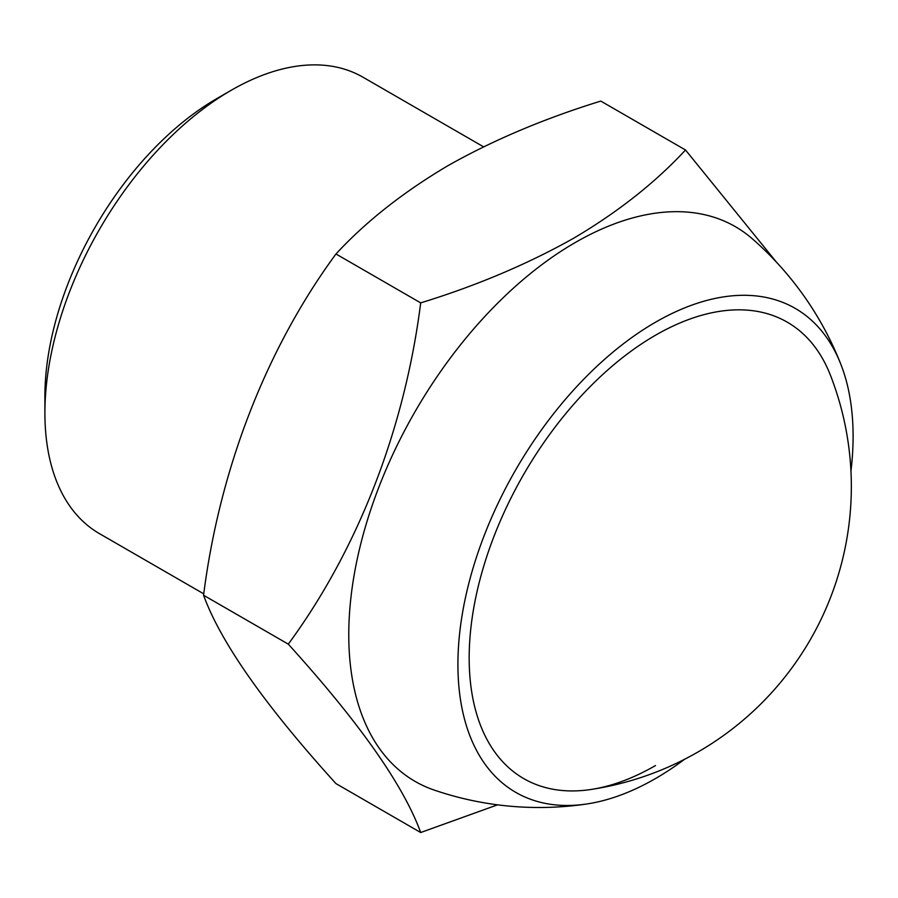 <?xml version="1.0" encoding="UTF-8"?>
<svg xmlns="http://www.w3.org/2000/svg" width="898" height="898" viewBox="0 0 898 898"><rect width="100%" height="100%" fill="white"/><g stroke="black" fill="none" stroke-linecap="round" stroke-linejoin="round"><path stroke-width="1.35" d="M655.506 765.545A263.518 152.144 -60 0 1 523.747 778.6A263.518 152.144 -60 0 1 469.171 657.965A263.518 152.144 -60 0 1 655.506 335.223A263.518 152.144 -60 0 1 787.265 322.169A263.518 152.144 -60 0 1 830.414 375.196A306.465 306.465 0 0 1 591.243 789.443A263.518 152.144 -60 0 1 523.747 778.6A263.518 152.144 -60 0 1 483.36 567.435A263.518 152.144 -60 0 1 655.506 335.223A263.518 152.144 -60 0 1 787.265 322.169M684.568 759.281A279.435 161.337 -60 0 1 586.697 803.991A279.435 161.337 -60 0 1 457.913 664.464A279.435 161.337 -60 0 1 620.552 345.999A279.435 161.337 -60 0 1 840.73 363.993A279.435 161.337 -60 0 1 853.1 436.305A279.435 161.337 -60 0 1 850.956 471.102M586.708 803.991A324.335 324.335 0 0 1 434.205 790.072A320.272 184.909 -60 0 1 348.772 634.796A320.272 184.909 -60 0 1 575.236 242.539A320.272 184.909 -60 0 1 752.423 238.879A324.335 324.335 0 0 1 840.73 363.993M497.559 804.832L420.691 832.525C403.572 785.424 359.436 722.632 288.292 644.147C357.92 549.408 404.661 429.266 420.691 302.884C476.602 285.676 527.564 264.135 573.586 238.273C617.925 212.085 655.226 182.664 685.511 150L776.456 262.16M685.511 150L600.784 101.081C544.222 118.57 493.249 140.11 447.889 165.703C403.09 192.273 365.778 221.694 335.964 253.977C266.336 348.716 219.606 468.857 203.565 595.239C220.684 642.328 264.82 705.121 335.964 783.606L420.691 832.525M203.767 593.859L99.476 533.648A263.518 152.144 -60 0 1 44.9 413.013A263.518 152.144 -60 0 1 231.235 90.271L231.235 90.271A263.518 152.144 -60 0 1 362.994 77.217L483.539 146.812M44.9 413.013L44.9 396.467A243.246 140.436 -60 0 1 216.901 98.544L231.235 90.271L216.901 98.544M420.691 302.884L335.964 253.977M288.292 644.147L203.565 595.239"/></g></svg>

